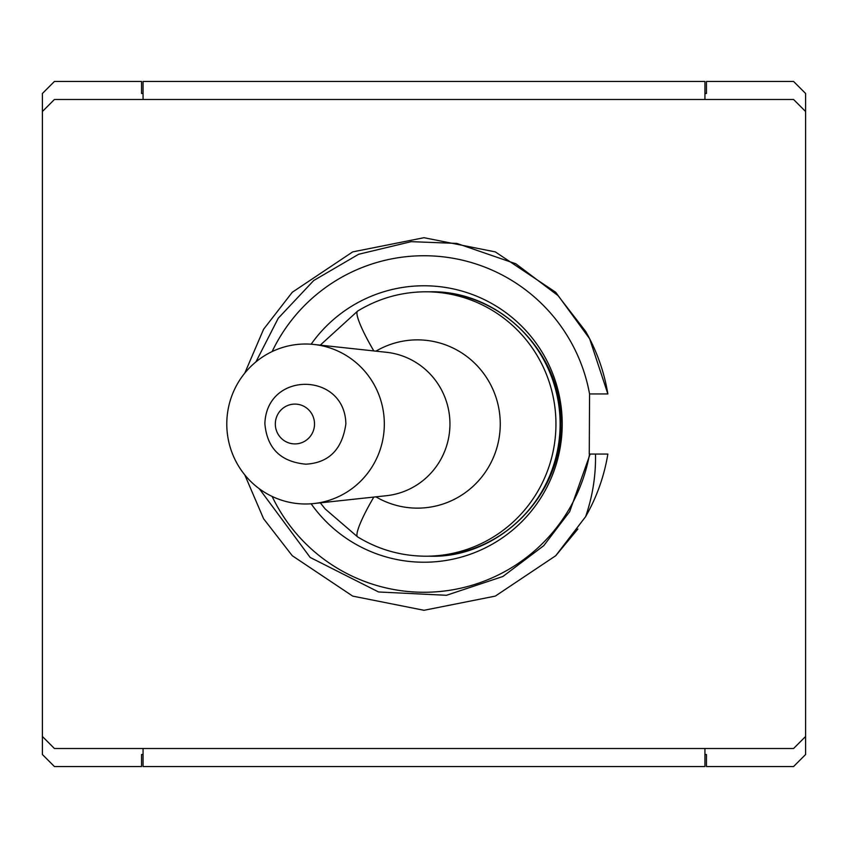 <?xml version="1.0" encoding="UTF-8"?>
<svg xmlns="http://www.w3.org/2000/svg" width="848" height="848" viewBox="0 0 848 848"><rect width="100%" height="100%" fill="white"/><g stroke="black" fill="none" stroke-linecap="round" stroke-linejoin="round"><path stroke-width="1.27" d="M143.058 754.519L141.552 754.519L141.552 766.539L54.42 766.539L42.4 754.519L42.4 93.481L54.42 81.461L141.552 81.461L141.552 93.481L143.058 93.481M704.942 754.519L706.448 754.519L706.448 766.539L793.58 766.539L805.6 754.519L805.6 736.488L793.58 748.508L704.942 748.508L704.942 766.539L143.058 766.539L143.058 748.508L54.42 748.508L42.4 736.488M42.4 111.512L54.42 99.492L793.58 99.492L805.6 111.512L805.6 93.481L793.58 81.461L706.448 81.461L706.448 93.481L704.942 93.481M555.726 292.274L495.296 251.888L424 237.705L352.704 251.888L292.274 292.274L263.58 329.278L244.796 373.088L263.58 329.278L292.274 292.274L352.704 251.888L424 237.705L495.296 251.888L555.726 292.274L589.614 338.681L607.857 393.949L589.614 338.681L555.726 292.274L495.296 251.888L424 237.705L352.704 251.888L292.274 292.274L263.58 329.278L244.796 373.088L263.58 329.278L292.274 292.274L352.704 251.888L424 237.705L352.704 251.888L292.274 292.274L263.58 329.278L244.796 373.088L263.58 329.278L292.274 292.274L352.704 251.888L424 237.705L495.296 251.888L555.726 292.274L589.614 338.681L607.857 393.949A186.295 186.295 0 0 0 585.608 331.335L557.973 295.56L515.87 263.792L456.818 243.418L411.195 241.659L358.609 254.283L313.696 280.54L278.261 318.223L255.937 361.873M259.35 488.787L310.167 557.443L378.579 591.978L446.461 595.285L502.906 576.481L543.748 545.677L569.686 511.62L590.123 454.051L589.561 454.051L595.487 454.051C595.932 475.421 592.635 496.292 585.608 516.665L555.726 555.726L495.296 596.112L424 610.295L352.704 596.112L292.274 555.726L263.58 518.722L244.796 474.912L263.58 518.722L292.274 555.726L352.704 596.112L424 610.295L495.296 596.112L555.726 555.726L577.88 529.004L555.726 555.726L495.296 596.112L424 610.295L352.704 596.112L292.274 555.726L263.58 518.722L244.796 474.912L263.58 518.722L292.274 555.726L352.704 596.112L424 610.295L495.296 596.112L555.726 555.726L585.608 516.665L555.726 555.726L495.296 596.112L424 610.295L352.704 596.112L292.274 555.726M607.857 393.949L589.561 393.949A168.264 168.264 0 0 0 272.123 351.581M589.561 393.949L589.265 454.051L607.857 454.051A186.295 186.295 0 0 1 585.608 516.665L555.726 555.726L495.296 596.112L424 610.295L352.704 596.112L292.274 555.726L263.58 518.722L244.796 474.912L263.58 518.722L292.274 555.726L352.704 596.112L424 610.295L495.296 596.112L555.726 555.726L577.88 529.004L555.726 555.726L495.296 596.112L424 610.295M272.123 496.419A168.264 168.264 0 0 0 589.561 454.051L595.487 454.051M555.726 555.726L495.296 596.112L424 610.295L352.704 596.112L292.274 555.726L263.58 518.722L244.796 474.912M589.561 454.051L607.857 454.051L589.561 454.051M704.942 99.492L704.942 81.461L143.058 81.461L143.058 99.492M311.131 344.214A138.213 138.213 0 0 1 562.213 424A138.213 138.213 0 0 1 311.131 503.786M805.6 111.512L805.6 736.488M384.324 424A79.988 78.769 -90 0 0 313.877 344.458A79.988 78.769 -90 0 0 226.787 424A79.988 78.769 -90 0 0 313.877 503.542A79.988 78.769 -90 0 0 384.324 424M313.877 344.458L386.434 352.291A72.112 71.02 90 0 1 449.949 424A72.112 71.02 90 0 1 386.434 495.709L313.877 503.542M275.324 424A19.907 19.599 90 0 1 304.729 406.764A19.907 19.599 90 0 1 304.729 441.236A19.907 19.599 90 0 1 275.324 424M320.29 502.843L325.197 508.97L357.665 536.932A48.071 7.144 -58.4 0 1 373.841 497.066M373.841 350.934A48.071 7.144 -121.6 0 1 357.665 311.068L320.258 345.147M143.058 748.508L704.942 748.508M375.94 496.843A84.132 82.85 -90 0 0 480.858 478.092A84.132 82.85 -90 0 0 480.858 369.908A84.132 82.85 -90 0 0 375.94 351.157M357.665 536.932C378.6 549.652 401.295 556.076 425.749 556.203A132.203 130.2 -90 0 0 555.949 424A132.203 130.2 -90 0 0 425.749 291.797C401.295 291.924 378.6 298.348 357.665 311.068M429.915 291.797C500.002 289.995 562.659 353.457 560.846 424C562.107 497.267 497.278 558.556 429.915 556.203A132.203 130.2 -90 0 0 560.115 424A132.203 130.2 -90 0 0 429.915 291.797L425.749 291.797M345.857 424C345.136 371.922 266.813 370.47 264.873 423.544C266.961 448.253 280.614 461.8 305.821 464.185C328.865 462.86 342.21 449.461 345.857 424M429.915 556.203L425.749 556.203"/></g></svg>
